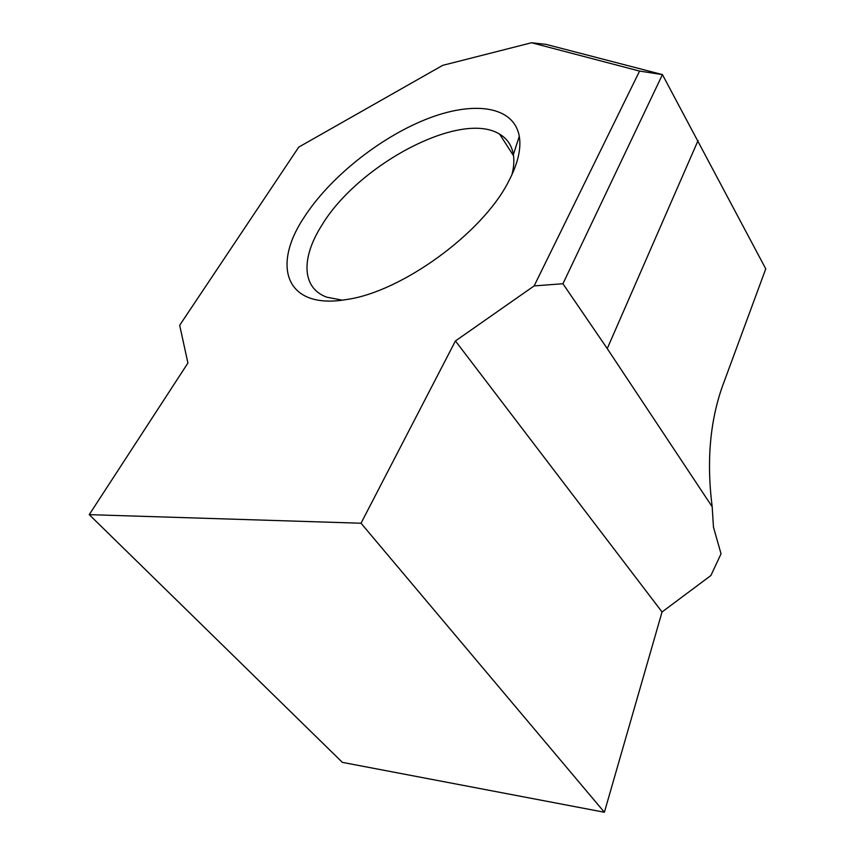 <?xml version="1.0" encoding="UTF-8"?>
<svg xmlns="http://www.w3.org/2000/svg" width="855" height="855" viewBox="0 0 855 855"><rect width="100%" height="100%" fill="white"/><g stroke="black" fill="none" stroke-linecap="round" stroke-linejoin="round"><path stroke-width="1.28" d="M304.124 217.309C329.442 177.925 378.701 138.328 425.63 119.476C472.42 100.655 513.663 105.347 519.295 136.255C521.4 148.749 517.82 163.839 508.543 181.527C482.615 233.073 401.583 291.865 346.745 299.496C285.976 310.13 271.259 266.397 304.124 217.309M511.921 174.762C513.844 167.281 514.336 160.569 513.374 154.616C511.792 145.468 507.218 138.66 499.662 134.182C460.749 109.697 357.679 165.004 321.662 225.549C301.216 257.676 301.452 287.932 326.749 297.177L342.299 300.158M534.14 285.912L639.572 71.083L531.543 42.75L442.698 65.354L298.748 147.113L179.678 325.285L187.918 363.033L89.241 514.646L361.024 523.228L604.389 812.25L662.048 611.977L710.879 575.533L721.043 553.816L713.465 527.161L712.183 506.791C706.519 462.213 709.853 422.285 722.165 387.016L765.759 268.844L662.433 74.609L562.932 283.732L534.14 285.912L455.437 340.953L361.024 523.228M89.241 514.646L342.374 762.371L604.389 812.25M698.075 140.498L607.242 348.605L562.932 283.732M455.437 340.953L662.048 611.977M607.242 348.605L712.183 506.791M531.543 42.75L545.928 44.342L662.433 74.609L639.572 71.083M513.374 154.616L519.295 136.255M513.545 155.781L499.662 134.182"/></g></svg>
